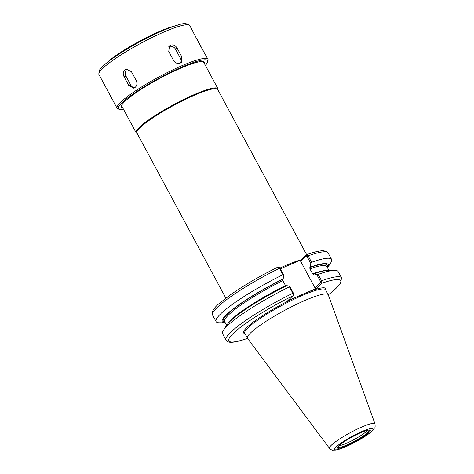 <?xml version="1.0" encoding="UTF-8"?>
<svg xmlns="http://www.w3.org/2000/svg" width="474" height="474" viewBox="0 0 474 474"><rect width="100%" height="100%" fill="white"/><g stroke="black" fill="none" stroke-linecap="round" stroke-linejoin="round"><path stroke-width="0.71" d="M293.086 295.658L293.56 294.212L293.37 293.133L289.661 286.255L289.418 286.835L292.849 293.216L293.086 295.658L287.54 300.889L307.069 292.422A46.701 7.015 -28.3 0 1 325.768 290.177M307.069 292.422L316.3 288.417L321.846 283.185L321.55 280.768L318.113 274.387L316.768 274.493L320.471 281.378L320.543 282.664L321.846 283.185M293.37 293.133L292.849 293.216A65.59 9.853 -28.3 0 0 226.033 340.065L222.602 333.684A65.59 9.853 -28.3 0 1 223.408 330.307A65.59 9.853 -28.3 0 1 289.418 286.835M289.661 286.255L286.811 285.638A60.245 9.053 -28.3 0 0 226.596 325.365L223.408 330.307M277.634 267.259L278.386 267.194L279.435 268.296L282.895 274.73L283.683 275.145L279.95 268.213L279.056 267.697M225.31 322.824A60.245 9.053 -28.3 0 1 225.227 322.824L219.349 322.77A65.59 9.853 -28.3 0 1 216.079 321.579A65.59 9.853 -28.3 0 1 282.895 274.73M225.227 322.824A60.245 9.053 -28.3 0 1 283.185 278.902L283.683 275.145M280.3 268.859L300.943 259.9L306.512 254.704L306.157 255.942L307.051 256.458L310.784 263.39L311.596 262.282L308.13 255.847L306.583 254.668C313.776 252.103 319.233 250.787 322.966 250.722L326.231 251.279L328.115 252.956A65.59 9.853 -28.3 0 0 308.13 255.847L307.051 256.458M306.157 255.942L300.599 261.162L300.943 259.9M311.596 262.282A65.59 9.853 -28.3 0 1 331.581 259.391A65.59 9.853 -28.3 0 1 330.775 262.774L327.581 267.709A60.245 9.053 -28.3 0 1 327.54 267.78M310.784 263.39L310.286 267.146A60.245 9.053 -28.3 0 1 327.581 267.709M320.543 282.664L314.985 287.878L316.3 288.417M318.113 274.387A65.59 9.853 -28.3 0 1 334.834 270.31A65.59 9.853 -28.3 0 1 338.098 271.495L341.535 277.877A65.59 9.853 -28.3 0 0 321.55 280.768L320.471 281.378M310.286 267.146L309.836 267.567L309.919 268.841L312.579 273.782L313.468 274.304L313.912 273.883A60.245 9.053 -28.3 0 1 328.95 270.257L334.834 270.31M313.912 273.883L316.768 274.493M300.599 261.162L314.985 287.878M286.361 286.065L285.478 285.538L282.818 280.596L282.735 279.322L283.185 278.902M225.855 298.146L136.927 132.993A45.877 6.891 -28.3 0 1 194.346 95.262A45.877 6.891 -28.3 0 1 217.708 89.497L306.637 254.651M137.176 133.455L137.14 133.443A46.44 6.98 -28.3 0 1 136.162 132.767A46.44 6.98 -28.3 0 1 194.287 94.569A46.44 6.98 -28.3 0 1 217.945 88.733A46.44 6.98 -28.3 0 1 217.975 89.924L217.963 89.959M367.433 430.285A16.803 2.524 -28.3 0 1 346.654 443.172A16.803 2.524 -28.3 0 1 339.017 445.59M329.495 448.368C331.551 450.01 332.695 450.656 332.932 450.3L335.503 450.223L343.413 447.764L360.495 439.179C364.968 436.53 368.523 434.101 371.148 431.891L374.709 427.815C375.135 427.815 375.23 426.499 374.993 423.863A25.845 3.881 -28.3 0 0 361.792 427.038A25.845 3.881 -28.3 0 0 331.486 445.027A25.845 3.881 -28.3 0 0 329.495 448.368L247.517 338.359A45.877 6.891 -28.3 0 1 247.434 338.235A45.877 6.891 -28.3 0 1 304.853 300.504A45.877 6.891 -28.3 0 1 328.221 294.733A45.877 6.891 -28.3 0 1 328.281 294.875L333.897 290.378L340.528 283.458L341.535 277.877M123.59 109.423L121.261 109.701L117.522 108.813L117.102 108.262A51.601 7.75 -28.3 0 1 121.172 101.738A51.601 7.75 -28.3 0 1 181.69 65.821A51.601 7.75 -28.3 0 1 207.973 59.333L198.594 42.565L189.855 25.673A51.601 7.75 -28.3 0 0 163.566 32.161A51.601 7.75 -28.3 0 0 103.048 68.078A51.601 7.75 -28.3 0 0 98.983 74.602C98.687 70.857 100.121 67.942 103.291 65.856L105.145 64.203A50.072 7.525 -28.3 0 1 162.067 30.958A50.072 7.525 -28.3 0 1 177.774 25.092C183.45 22.971 187.479 23.167 189.855 25.673M196.775 38.566L205.449 54.966M170.563 45.154C173.188 44.366 175.339 45.297 177.021 47.945L181.862 56.927L181.346 62.402L180.238 63.125C177.554 63.978 175.333 63.107 173.591 60.518L168.75 51.536L169.443 45.895L170.563 45.154M168.774 46.719A5.161 4.444 -133.2 0 1 175.587 49.296L180.428 58.278A5.161 4.444 -133.2 0 1 180.487 63.006M125.166 69.684L126.345 69.168L131.44 71.693L136.281 80.675C137.484 83.56 137.004 85.883 134.841 87.654L133.68 88.164L128.827 85.581L123.987 76.598C122.695 73.737 123.092 71.432 125.166 69.684M134.681 87.749A5.161 4.396 76 0 1 130.794 85.089L125.96 76.107A5.161 4.396 76 0 1 127.435 69.056M107.059 89.272L105.986 87.613M106.016 87.66L115.692 105.631M122.719 107.799A47.163 7.086 -28.3 0 1 121.468 105.85A47.163 7.086 -28.3 0 1 180.529 68.268A47.163 7.086 -28.3 0 1 203.559 61.65A47.163 7.086 -28.3 0 1 204.501 63.765M247.493 338.329A63.522 9.545 -28.3 0 1 233.901 332.789A63.522 9.545 -28.3 0 1 292.985 295.776M320.436 282.765L321.745 283.304A63.522 9.545 -28.3 0 1 328.269 294.834M244.981 333.672A46.701 7.015 -28.3 0 1 247.315 327.007A46.701 7.015 -28.3 0 1 296.771 296.89M279.95 268.213L279.435 268.296A65.59 9.853 -28.3 0 0 212.619 315.145L216.079 321.579M306.05 256.043L306.394 254.787M279.891 268.106A45.877 6.891 -28.3 0 1 285.941 265.375A45.877 6.891 -28.3 0 1 301.055 259.799M224.943 322.148A59.084 8.876 -28.3 0 1 282.735 279.322M226.643 325.3L224.646 321.591A58.053 8.722 -28.3 0 1 282.818 280.596M228.095 323.428A58.053 8.722 -28.3 0 1 285.478 285.538M247.434 338.235L244.744 333.24A45.877 6.891 -28.3 0 1 248.364 327.439A45.877 6.891 -28.3 0 1 302.163 295.509A45.877 6.891 -28.3 0 1 325.531 289.738L328.221 294.733M312.579 273.782A58.053 8.722 -28.3 0 1 326.509 270.435M309.919 268.841A58.053 8.722 -28.3 0 1 326.876 266.548L328.873 270.257M309.836 267.567A59.084 8.876 -28.3 0 1 327.173 267.099M369.056 430.119A17.698 2.66 -28.3 0 1 363.048 436.133A17.698 2.66 -28.3 0 1 347.051 444.831A17.698 2.66 -28.3 0 1 337.986 446.852L339.177 445.436C341.209 443.356 348.716 438.361 357.633 434.077C362.266 431.897 365.697 430.599 367.937 430.185L369.027 430.102M346.962 445.59A18.587 2.791 -28.3 0 1 338.957 445.578A18.587 2.791 -28.3 0 1 360.755 432.638A18.587 2.791 -28.3 0 1 368.76 432.649A18.587 2.791 -28.3 0 1 346.962 445.59M345.783 446.698A21.763 3.271 -28.3 0 1 336.416 446.68A21.763 3.271 -28.3 0 1 361.935 431.536A21.763 3.271 -28.3 0 1 371.302 431.547A21.763 3.271 -28.3 0 1 345.783 446.698M177.021 47.945L175.587 49.296M181.862 56.927L180.428 58.278M123.987 76.598L125.96 76.107M128.827 85.581L130.794 85.089M123.554 109.364A50.57 7.596 -28.3 0 1 122.488 102.277A50.57 7.596 -28.3 0 1 179.587 68.049A50.57 7.596 -28.3 0 1 205.343 65.323M103.344 65.815A50.072 7.525 -28.3 0 1 105.145 64.203L108.931 60.956A44.165 6.636 -28.3 0 1 159.128 31.64A44.165 6.636 -28.3 0 1 172.98 26.467L177.774 25.092M226.033 340.065C226.922 341.6 228.634 342.341 231.176 342.305C234.908 342.24 240.371 340.925 247.564 338.353M278.386 267.194L279.429 267.662M277.77 267.17C260.119 275.957 244.602 284.987 231.217 294.253L220.25 302.643C213.958 307.59 211.41 311.756 212.619 315.145M331.581 259.391L328.115 252.956M217.945 88.733L203.328 61.59M136.162 132.767L121.545 105.625M374.993 423.863L328.281 294.875M205.372 65.388L206.889 63.593L208.204 59.997L207.973 59.333M117.102 108.262L115.644 105.548M105.986 87.619L98.983 74.602M108.931 60.956C121.326 49.96 156.977 30.763 172.98 26.467"/></g></svg>
